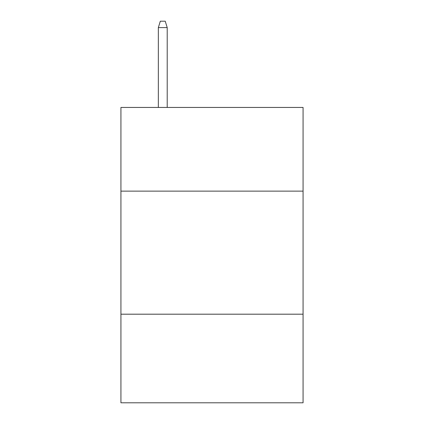 <?xml version="1.0" encoding="UTF-8"?>
<svg xmlns="http://www.w3.org/2000/svg" width="424" height="424" viewBox="0 0 424 424"><rect width="100%" height="100%" fill="white"/><g stroke="black" fill="none" stroke-linecap="round" stroke-linejoin="round"><path stroke-width="0.64" d="M120.93 191.129L303.07 191.129L303.07 107.442L120.93 107.442L120.93 402.8L303.07 402.8L303.07 314.195L120.93 314.195M303.07 314.195L303.07 191.129M167.204 107.442L167.204 27.597L158.343 27.597L158.343 107.442M158.343 27.597L160.314 21.2L165.233 21.2L167.204 27.597"/></g></svg>
